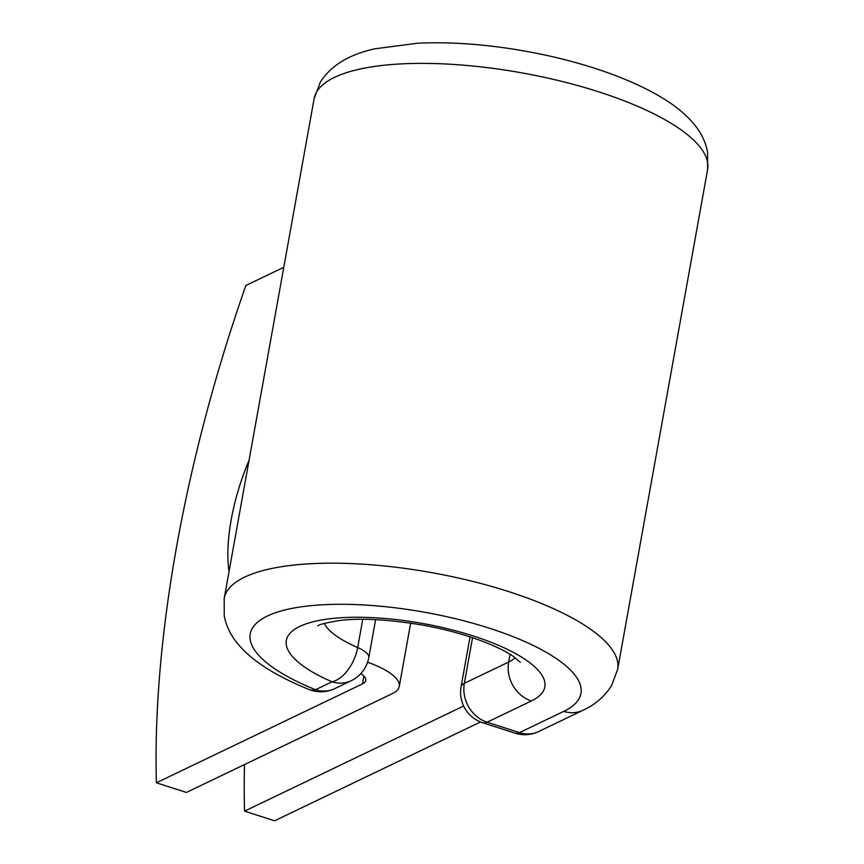 <?xml version="1.0" encoding="UTF-8"?>
<svg xmlns="http://www.w3.org/2000/svg" width="864" height="864" viewBox="0 0 864 864"><rect width="100%" height="100%" fill="white"/><g stroke="black" fill="none" stroke-linecap="round" stroke-linejoin="round"><path stroke-width="1.3" d="M249.048 460.372A107.924 40.565 -72.2 0 0 231.206 519.707A107.924 40.565 -72.2 0 0 229.046 571.504M410.67 623.117L399.265 686.47A66.355 20.628 -169.8 0 1 392.504 693.544L186.408 792.439L156.384 782.795L362.48 683.888A32.324 10.055 -169.8 0 0 365.785 680.443A32.324 10.055 -169.8 0 0 360.839 673.596M399.265 686.47A66.355 20.628 -169.8 0 0 367.6 662.224M156.384 782.795A664.567 249.815 -72.2 0 1 245.862 285.487L283.792 267.289M480.546 721.958L274.579 820.8L244.555 811.145A664.567 249.815 -72.2 0 1 244.501 764.564M463.644 706.018L244.555 811.145M363.895 676.069L362.48 683.888M510.041 654.307L508.648 662.062A99.414 30.92 -169.8 0 0 515.171 657.752M324.302 623.408A99.414 30.92 -169.8 0 0 357.685 647.568L362.772 619.326M472.543 637.697L464.335 683.327L508.648 662.062A31.903 27.842 64.4 0 0 531.414 700.952A131.317 40.835 -169.8 0 0 482.371 639.036A131.317 40.835 -169.8 0 0 310.37 622.512A131.317 40.835 -169.8 0 0 332.024 681.804A31.903 18.241 -66.6 0 0 357.685 647.568A31.903 9.925 10.2 0 1 368.788 657.612A31.903 31.903 0 0 1 351.194 680.724A31.903 27.842 -115.6 0 1 332.024 681.804L315.522 689.72A31.903 16.934 -68 0 1 308.923 689.45A31.903 31.903 0 0 0 334.692 688.64A31.903 27.842 -115.6 0 1 315.522 689.72A168.005 52.24 -169.8 0 1 277.657 612.014A168.005 52.24 -169.8 0 1 498.517 631.26A168.005 52.24 -169.8 0 1 563.782 711.364A31.903 27.842 64.4 0 0 582.952 710.284L538.639 731.549A31.903 27.842 64.4 0 1 519.469 732.629A31.903 11.988 107.8 0 1 515.074 733.158L482.706 722.747A31.903 11.988 107.8 0 0 487.102 722.218L519.469 732.629L563.782 711.364M707.616 169.463L707.584 152.064C705.596 142.128 701.384 133.196 694.937 125.269C687.658 116.284 678.38 108.173 667.094 100.926C631.67 77.933 578.027 60.61 526.176 51.322C487.382 44.388 451.278 41.677 417.852 43.2L374.954 48.784C348.829 54.529 330.566 65.75 320.177 82.447L314.129 98.669A199.897 62.165 -169.8 0 1 521.878 72.878A199.897 62.165 -169.8 0 1 707.616 169.463L617.684 669.254A199.897 62.165 -169.8 0 0 431.946 572.681A199.897 62.165 -169.8 0 0 224.197 598.46L224.23 615.859C226.217 625.795 230.429 634.727 236.876 642.654C250.528 659.902 274.536 675.497 308.923 689.45M482.706 722.747A31.903 31.903 0 0 1 461.084 686.729A31.903 9.925 10.2 0 1 464.335 683.327A31.903 27.842 64.4 0 0 487.102 722.218L531.414 700.952M520.312 662.342L513.227 656.37C505.192 650.776 492.966 645.008 476.528 639.068C459.659 633.139 441.202 628.387 421.168 624.823C386.143 619.207 358.506 617.825 338.267 620.698C324.95 623.052 318.157 624.802 317.876 625.914L317.92 625.882M617.684 669.254L611.593 685.562C604.66 696.514 595.112 704.754 582.952 710.284M314.129 98.669L224.197 598.46M351.194 680.724L334.692 688.64M375.613 619.639L368.788 657.612M461.084 686.729L470.048 636.876M515.074 733.158A31.903 31.903 0 0 0 538.639 731.549"/></g></svg>
